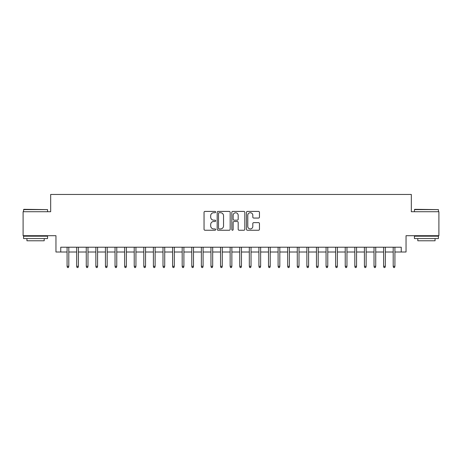 <?xml version="1.0" encoding="UTF-8"?>
<svg xmlns="http://www.w3.org/2000/svg" width="462" height="462" viewBox="0 0 462 462"><rect width="100%" height="100%" fill="white"/><g stroke="black" fill="none" stroke-linecap="round" stroke-linejoin="round"><path stroke-width="0.69" d="M215.656 212.075A0.658 0.658 0 0 0 214.997 211.417L204.989 211.417A0.941 0.941 0 0 0 204.048 212.358L204.048 229.308A0.941 0.941 0 0 0 204.989 230.249L214.997 230.249A0.658 0.658 0 0 0 215.656 229.591A0.658 0.658 0 0 0 214.997 228.927L213.698 228.927A3.015 3.015 0 0 1 210.689 225.918L210.689 224.503A3.015 3.015 0 0 1 213.698 221.494L214.997 221.494A0.658 0.658 0 0 0 215.656 220.83A0.658 0.658 0 0 0 214.997 220.172L213.698 220.172A3.015 3.015 0 0 1 210.689 217.163L210.689 215.748A3.015 3.015 0 0 1 213.698 212.734L214.997 212.734A0.658 0.658 0 0 0 215.656 212.075M258.518 218.058A0.941 0.941 0 0 0 259.459 217.111L259.459 212.358A0.941 0.941 0 0 0 258.518 211.417L247.407 211.417A0.941 0.941 0 0 0 246.465 212.358L246.465 229.308A0.941 0.941 0 0 0 247.407 230.249L258.518 230.249A0.941 0.941 0 0 0 259.459 229.308L259.459 223.562A0.941 0.941 0 0 0 258.518 222.62L253.759 222.62A0.941 0.941 0 0 0 252.818 223.562L252.818 226.409A2.518 2.518 0 0 1 250.3 228.927A2.518 2.518 0 0 1 247.782 226.409L247.782 215.257A2.518 2.518 0 0 1 250.3 212.734A2.518 2.518 0 0 1 252.818 215.257L252.818 217.111A0.941 0.941 0 0 0 253.759 218.058L258.518 218.058M60.747 252.004L60.747 247.21L401.253 247.21L401.253 252.004L406.046 252.004L406.046 235.701L438.9 235.701L438.9 211.723L411.324 211.723L411.324 194.456L50.676 194.456L50.676 211.723L23.1 211.723L23.1 235.701L55.954 235.701L55.954 252.004L67.077 252.004M230.174 212.358A0.941 0.941 0 0 0 229.233 211.417L218.128 211.417A0.941 0.941 0 0 0 217.186 212.358L217.186 229.308A0.941 0.941 0 0 0 218.128 230.249L229.233 230.249A0.941 0.941 0 0 0 230.174 229.308L230.174 212.358M232.767 211.417L243.872 211.417A0.941 0.941 0 0 1 244.814 212.358L244.814 229.308A0.941 0.941 0 0 1 243.872 230.249L239.12 230.249A0.941 0.941 0 0 1 238.178 229.308L238.178 222.436A0.941 0.941 0 0 0 237.237 221.494L234.084 221.494A0.941 0.941 0 0 0 233.143 222.436L233.143 229.591A0.658 0.658 0 0 1 232.484 230.249A0.658 0.658 0 0 1 231.826 229.591L231.826 212.358A0.941 0.941 0 0 1 232.767 211.417M68.803 252.004L76.669 252.004M78.396 252.004L86.261 252.004M87.988 252.004L95.853 252.004M97.58 252.004L105.446 252.004M107.172 252.004L115.038 252.004M116.765 252.004L124.63 252.004M126.357 252.004L134.223 252.004M135.944 252.004L143.809 252.004M145.536 252.004L153.401 252.004M155.128 252.004L162.994 252.004M164.72 252.004L172.586 252.004M174.313 252.004L182.178 252.004M183.905 252.004L191.77 252.004M193.497 252.004L201.363 252.004M203.089 252.004L210.955 252.004M212.682 252.004L220.547 252.004M222.274 252.004L230.14 252.004M231.86 252.004L239.726 252.004M241.453 252.004L249.318 252.004M251.045 252.004L258.911 252.004M260.637 252.004L268.503 252.004M270.23 252.004L278.095 252.004M279.822 252.004L287.687 252.004M289.414 252.004L297.28 252.004M299.006 252.004L306.872 252.004M308.599 252.004L316.464 252.004M318.191 252.004L326.057 252.004M327.777 252.004L335.643 252.004M337.37 252.004L345.235 252.004M346.962 252.004L354.828 252.004M356.554 252.004L364.42 252.004M366.147 252.004L374.012 252.004M375.739 252.004L383.604 252.004M385.331 252.004L393.197 252.004M394.923 252.004L401.253 252.004M219.161 212.734A0.658 0.658 0 0 0 218.503 213.398L218.503 228.268A0.658 0.658 0 0 0 219.161 228.927L220.524 228.927A3.015 3.015 0 0 0 223.539 225.918L223.539 215.748A3.015 3.015 0 0 0 220.524 212.734L219.161 212.734M238.178 215.304A2.518 2.518 0 0 0 235.66 212.786A2.518 2.518 0 0 0 233.143 215.304L233.143 219.231A0.941 0.941 0 0 0 234.084 220.172L237.237 220.172A0.941 0.941 0 0 0 238.178 219.231L238.178 215.304M67.077 266.297L67.464 267.544L68.422 267.544L68.803 266.297L67.077 266.297L67.077 247.21M68.803 266.297L68.803 247.21M23.868 209.321L47.557 209.609L23.579 209.609L23.868 209.321M35.568 238.577L23.579 238.577L23.579 236.18L47.557 236.18L47.557 238.577L35.568 238.577M44.202 238.577L44.202 240.783L26.935 240.783L26.935 238.577M414.732 209.321L438.421 209.609L414.443 209.609L414.732 209.321M426.432 238.577L414.443 238.577L414.443 236.18L438.421 236.18L438.421 238.577L426.432 238.577M435.065 238.577L435.065 240.783L417.798 240.783L417.798 238.577M76.669 266.297L77.056 267.544L78.014 267.544L78.396 266.297L76.669 266.297L76.669 247.21M78.396 266.297L78.396 247.21M86.261 266.297L86.642 267.544L87.607 267.544L87.988 266.297L86.261 266.297L86.261 247.21M87.988 266.297L87.988 247.21M95.853 266.297L96.235 267.544L97.193 267.544L97.58 266.297L95.853 266.297L95.853 247.21M97.58 266.297L97.58 247.21M105.446 266.297L105.827 267.544L106.786 267.544L107.172 266.297L105.446 266.297L105.446 247.21M107.172 266.297L107.172 247.21M115.038 266.297L115.419 267.544L116.378 267.544L116.765 266.297L115.038 266.297L115.038 247.21M116.765 266.297L116.765 247.21M124.63 266.297L125.011 267.544L125.97 267.544L126.357 266.297L124.63 266.297L124.63 247.21M126.357 266.297L126.357 247.21M134.223 266.297L134.604 267.544L135.562 267.544L135.944 266.297L134.223 266.297L134.223 247.21M135.944 266.297L135.944 247.21M143.809 266.297L144.196 267.544L145.155 267.544L145.536 266.297L143.809 266.297L143.809 247.21M145.536 266.297L145.536 247.21M153.401 266.297L153.788 267.544L154.747 267.544L155.128 266.297L153.401 266.297L153.401 247.21M155.128 266.297L155.128 247.21M162.994 266.297L163.381 267.544L164.339 267.544L164.72 266.297L162.994 266.297L162.994 247.21M164.72 266.297L164.72 247.21M172.586 266.297L172.973 267.544L173.931 267.544L174.313 266.297L172.586 266.297L172.586 247.21M174.313 266.297L174.313 247.21M182.178 266.297L182.559 267.544L183.524 267.544L183.905 266.297L182.178 266.297L182.178 247.21M183.905 266.297L183.905 247.21M191.77 266.297L192.152 267.544L193.11 267.544L193.497 266.297L191.77 266.297L191.77 247.21M193.497 266.297L193.497 247.21M201.363 266.297L201.744 267.544L202.703 267.544L203.089 266.297L201.363 266.297L201.363 247.21M203.089 266.297L203.089 247.21M210.955 266.297L211.336 267.544L212.295 267.544L212.682 266.297L210.955 266.297L210.955 247.21M212.682 266.297L212.682 247.21M220.547 266.297L220.928 267.544L221.887 267.544L222.274 266.297L220.547 266.297L220.547 247.21M222.274 266.297L222.274 247.21M230.14 266.297L230.521 267.544L231.479 267.544L231.86 266.297L230.14 266.297L230.14 247.21M231.86 266.297L231.86 247.21M239.726 266.297L240.113 267.544L241.072 267.544L241.453 266.297L239.726 266.297L239.726 247.21M241.453 266.297L241.453 247.21M249.318 266.297L249.705 267.544L250.664 267.544L251.045 266.297L249.318 266.297L249.318 247.21M251.045 266.297L251.045 247.21M258.911 266.297L259.298 267.544L260.256 267.544L260.637 266.297L258.911 266.297L258.911 247.21M260.637 266.297L260.637 247.21M268.503 266.297L268.89 267.544L269.848 267.544L270.23 266.297L268.503 266.297L268.503 247.21M270.23 266.297L270.23 247.21M278.095 266.297L278.476 267.544L279.441 267.544L279.822 266.297L278.095 266.297L278.095 247.21M279.822 266.297L279.822 247.21M287.687 266.297L288.069 267.544L289.027 267.544L289.414 266.297L287.687 266.297L287.687 247.21M289.414 266.297L289.414 247.21M297.28 266.297L297.661 267.544L298.619 267.544L299.006 266.297L297.28 266.297L297.28 247.21M299.006 266.297L299.006 247.21M306.872 266.297L307.253 267.544L308.212 267.544L308.599 266.297L306.872 266.297L306.872 247.21M308.599 266.297L308.599 247.21M316.464 266.297L316.845 267.544L317.804 267.544L318.191 266.297L316.464 266.297L316.464 247.21M318.191 266.297L318.191 247.21M326.057 266.297L326.438 267.544L327.396 267.544L327.777 266.297L326.057 266.297L326.057 247.21M327.777 266.297L327.777 247.21M335.643 266.297L336.03 267.544L336.989 267.544L337.37 266.297L335.643 266.297L335.643 247.21M337.37 266.297L337.37 247.21M345.235 266.297L345.622 267.544L346.581 267.544L346.962 266.297L345.235 266.297L345.235 247.21M346.962 266.297L346.962 247.21M354.828 266.297L355.214 267.544L356.173 267.544L356.554 266.297L354.828 266.297L354.828 247.21M356.554 266.297L356.554 247.21M364.42 266.297L364.807 267.544L365.765 267.544L366.147 266.297L364.42 266.297L364.42 247.21M366.147 266.297L366.147 247.21M374.012 266.297L374.393 267.544L375.358 267.544L375.739 266.297L374.012 266.297L374.012 247.21M375.739 266.297L375.739 247.21M383.604 266.297L383.986 267.544L384.944 267.544L385.331 266.297L383.604 266.297L383.604 247.21M385.331 266.297L385.331 247.21M393.197 266.297L393.578 267.544L394.536 267.544L394.923 266.297L393.197 266.297L393.197 247.21M394.923 266.297L394.923 247.21M23.579 211.723L23.579 209.609M29.048 236.18L29.048 235.701M42.094 236.18L42.094 235.701M47.557 211.723L47.557 209.609M414.443 211.723L414.443 209.609M419.906 236.18L419.906 235.701M432.952 236.18L432.952 235.701M438.421 211.723L438.421 209.609"/></g></svg>
